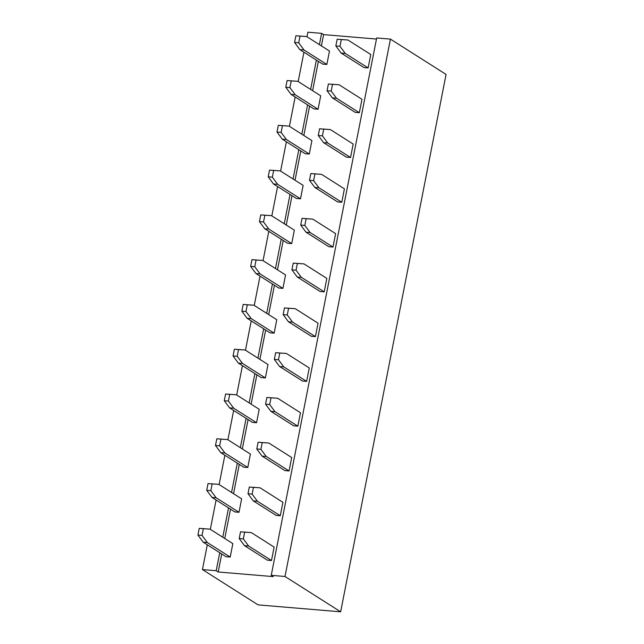 <?xml version="1.0" encoding="UTF-8"?>
<svg xmlns="http://www.w3.org/2000/svg" width="644" height="644" viewBox="0 0 644 644"><rect width="100%" height="100%" fill="white"/><g stroke="black" fill="none" stroke-linecap="round" stroke-linejoin="round"><path stroke-width="0.97" d="M218.187 571.985L216.199 570.721L202.441 569.57L258.083 604.885L340.652 611.8L285.002 576.493L271.245 575.334L273.233 576.597L218.187 571.985L221.729 553.953M202.441 569.57L207.304 544.8M210.33 529.344L216.086 500.018M219.121 484.562L224.869 455.236M227.904 439.78L233.659 410.453M236.686 394.997L242.442 365.671M245.477 350.215L251.232 320.897M254.259 305.441L260.015 276.115M263.05 260.659L268.798 231.333M271.832 215.877L277.588 186.551M280.615 171.095L286.371 141.769M289.406 126.313L295.161 96.986M298.188 81.53L303.944 52.212M306.979 36.756L307.872 32.2L321.63 33.351L323.618 34.615L376.458 39.043M271.245 575.334L376.676 37.964L390.433 39.115L446.075 74.43L340.652 611.8M216.199 570.721L219.741 552.689M222.768 537.233L228.523 507.915M231.558 492.451L237.314 463.133M240.341 447.677L246.097 418.35M249.131 402.894L254.879 373.568M257.914 358.112L263.67 328.786M266.697 313.33L272.452 284.004M275.487 268.548L281.235 239.222M284.27 223.766L290.025 194.448M293.06 178.992L298.808 149.666M301.843 134.21L307.599 104.883M310.625 89.427L316.381 60.101M319.416 44.645L321.63 33.351M390.433 39.115L285.002 576.493M224.756 538.497L230.512 509.171M233.547 493.715L239.294 464.388M242.329 448.932L248.085 419.606M251.12 404.15L256.867 374.832M259.902 359.376L265.658 330.05M268.685 314.594L274.441 285.268M277.475 269.812L283.223 240.486M286.258 225.03L292.014 195.704M295.041 180.248L300.796 150.921M303.831 135.465L309.587 106.147M312.614 90.691L318.369 61.365M321.404 45.909L323.618 34.615M312.775 219.121L335.629 233.619L332.988 247.054L328.859 246.708L306.005 232.202L300.708 225.062L302.02 218.348L312.775 219.121L306.15 218.694L304.829 225.408L310.134 232.548L332.988 247.054M321.557 174.339L344.411 188.837L341.779 202.272L337.649 201.926L314.795 187.428L309.49 180.28L310.811 173.566L321.557 174.339L314.932 173.912L313.62 180.626L318.925 187.774L341.779 202.272M339.13 84.775L361.984 99.281L359.344 112.708L355.214 112.362L332.36 97.864L327.063 90.724L328.376 84.002L339.13 84.775L332.505 84.348L331.193 91.07L336.49 98.21L359.344 112.708M330.34 129.557L353.194 144.055L350.561 157.49L346.432 157.144L323.578 142.646L318.273 135.506L319.593 128.784L330.34 129.557L323.723 129.13L322.403 135.852L327.707 142.992L350.561 157.49M347.913 39.992L370.767 54.499L368.135 67.934L364.005 67.588L341.151 53.082L335.846 45.941L337.166 39.22L347.913 39.992L341.296 39.566L339.976 46.288L345.281 53.428L368.135 67.934M320.704 95.819L318.064 109.255L295.21 94.749L289.905 87.608L291.225 80.894L297.85 81.313L320.704 95.819M311.913 140.601L309.281 154.037L286.427 139.531L281.122 132.39L282.442 125.669L289.059 126.095L311.913 140.601M303.131 185.383L300.49 198.811L277.636 184.313L272.34 177.172L273.652 170.451L280.277 170.877L303.131 185.383M329.487 51.037L326.854 64.472L303.992 49.966L298.695 42.826L300.007 36.112L306.633 36.531L329.487 51.037M294.34 230.158L291.708 243.593L268.854 229.095L263.549 221.955L264.869 215.233L271.486 215.66L294.34 230.158M276.775 319.722L274.135 333.157L251.281 318.651L245.976 311.511L247.296 304.797L253.921 305.224L276.775 319.722M285.558 274.94L282.925 288.375L260.071 273.877L254.766 266.729L256.079 260.015L262.704 260.442L285.558 274.94M303.984 263.895L326.838 278.401L324.206 291.837L320.076 291.491L297.222 276.984L291.917 269.844L293.237 263.13L303.984 263.895L297.367 263.477L296.047 270.19L301.352 277.331L324.206 291.837M295.202 308.677L318.056 323.183L315.415 336.619L311.293 336.273L288.44 321.767L283.135 314.626L284.447 307.913L295.202 308.677L288.576 308.259L287.264 314.972L292.561 322.113L315.415 336.619M250.411 454.068L247.779 467.496L224.925 452.998L219.62 445.857L220.94 439.136L227.557 439.562L250.411 454.068M259.202 409.286L256.562 422.722L233.708 408.216L228.411 401.075L229.723 394.353L236.348 394.78L259.202 409.286M268.846 443.024L291.7 457.522L289.059 470.957L284.93 470.611L262.076 456.113L256.779 448.965L258.091 442.251L268.846 443.024L262.221 442.597L260.901 449.311L266.205 456.459L289.059 470.957M286.411 353.459L309.265 367.966L306.633 381.401L302.503 381.055L279.649 366.549L274.344 359.408L275.664 352.687L286.411 353.459L279.794 353.033L278.474 359.755L283.779 366.895L306.633 381.401M277.628 398.242L300.482 412.748L297.85 426.175L293.72 425.829L270.866 411.331L265.561 404.191L266.882 397.469L277.628 398.242L271.011 397.815L269.691 404.537L274.996 411.677L297.85 426.175M267.985 364.504L265.352 377.939L242.498 363.433L237.193 356.293L238.513 349.579L245.131 349.998L267.985 364.504M260.055 487.806L282.909 502.304L280.277 515.739L276.147 515.393L253.293 500.895L247.988 493.747L249.309 487.033L260.055 487.806L253.438 487.379L252.118 494.093L257.423 501.233L280.277 515.739M241.629 498.842L238.996 512.278L216.143 497.78L210.838 490.639L212.158 483.918L218.775 484.344L241.629 498.842M232.846 543.625L230.206 557.06L207.352 542.562L202.047 535.414L203.367 528.7L209.992 529.126L232.846 543.625M251.273 532.58L274.127 547.086L271.486 560.521L267.365 560.175L244.511 545.669L239.206 538.529L240.526 531.815L251.273 532.58L244.648 532.161L243.335 538.875L248.632 546.015L271.486 560.521M318.064 109.255L313.934 108.908L291.08 94.402L285.783 87.262L287.095 80.548L297.85 81.313M309.281 154.037L305.151 153.691L282.297 139.185L276.992 132.044L278.313 125.322L289.059 126.095M280.277 170.877L269.522 170.105L268.21 176.826L273.507 183.967L296.369 198.465L300.49 198.811M326.854 64.472L322.724 64.126L299.871 49.62L294.566 42.48L295.886 35.766L306.633 36.531M291.708 243.593L287.578 243.247L264.724 228.749L259.419 221.608L260.74 214.887L271.486 215.66M274.135 333.157L270.005 332.811L247.151 318.305L241.854 311.165L243.166 304.451L253.921 305.224M262.704 260.442L251.957 259.669L250.637 266.383L255.942 273.531L278.796 288.029L282.925 288.375M247.779 467.496L243.649 467.15L220.795 452.651L215.49 445.511L216.811 438.789L227.557 439.562M236.348 394.78L225.601 394.007L224.281 400.729L229.586 407.869L252.44 422.375L256.562 422.722M265.352 377.939L261.223 377.593L238.369 363.087L233.064 355.947L234.384 349.233L245.131 349.998M218.775 484.344L208.028 483.572L206.708 490.293L212.013 497.434L234.867 511.932L238.996 512.278M209.992 529.126L199.238 528.354L197.925 535.067L203.222 542.216L226.076 556.714L230.206 557.06M310.134 232.548L306.005 232.202M304.829 225.408L300.708 225.062M306.15 218.694L302.02 218.348M314.932 173.912L310.811 173.566M313.62 180.626L309.49 180.28M318.925 187.774L314.795 187.428M332.505 84.348L328.376 84.002M331.193 91.07L327.063 90.724M336.49 98.21L332.36 97.864M323.723 129.13L319.593 128.784M322.403 135.852L318.273 135.506M327.707 142.992L323.578 142.646M345.281 53.428L341.151 53.082M339.976 46.288L335.846 45.941M341.296 39.566L337.166 39.22M291.08 94.402L295.21 94.749M285.783 87.262L289.905 87.608M287.095 80.548L291.225 80.894M282.297 139.185L286.427 139.531M276.992 132.044L281.122 132.39M278.313 125.322L282.442 125.669M273.507 183.967L277.636 184.313M269.522 170.105L273.652 170.451M268.21 176.826L272.34 177.172M299.871 49.62L303.992 49.966M294.566 42.48L298.695 42.826M295.886 35.766L300.007 36.112M264.724 228.749L268.854 229.095M259.419 221.608L263.549 221.955M260.74 214.887L264.869 215.233M247.151 318.305L251.281 318.651M241.854 311.165L245.976 311.511M243.166 304.451L247.296 304.797M255.942 273.531L260.071 273.877M251.957 259.669L256.079 260.015M250.637 266.383L254.766 266.729M297.367 263.477L293.237 263.13M296.047 270.19L291.917 269.844M301.352 277.331L297.222 276.984M288.576 308.259L284.447 307.913M287.264 314.972L283.135 314.626M292.561 322.113L288.44 321.767M220.795 452.651L224.925 452.998M215.49 445.511L219.62 445.857M216.811 438.789L220.94 439.136M229.586 407.869L233.708 408.216M225.601 394.007L229.723 394.353M224.281 400.729L228.411 401.075M262.221 442.597L258.091 442.251M260.901 449.311L256.779 448.965M266.205 456.459L262.076 456.113M279.794 353.033L275.664 352.687M278.474 359.755L274.344 359.408M283.779 366.895L279.649 366.549M274.996 411.677L270.866 411.331M269.691 404.537L265.561 404.191M271.011 397.815L266.882 397.469M238.369 363.087L242.498 363.433M233.064 355.947L237.193 356.293M234.384 349.233L238.513 349.579M257.423 501.233L253.293 500.895M252.118 494.093L247.988 493.747M253.438 487.379L249.309 487.033M212.013 497.434L216.143 497.78M208.028 483.572L212.158 483.918M206.708 490.293L210.838 490.639M203.222 542.216L207.352 542.562M199.238 528.354L203.367 528.7M197.925 535.067L202.047 535.414M248.632 546.015L244.511 545.669M243.335 538.875L239.206 538.529M244.648 532.161L240.526 531.815"/></g></svg>
